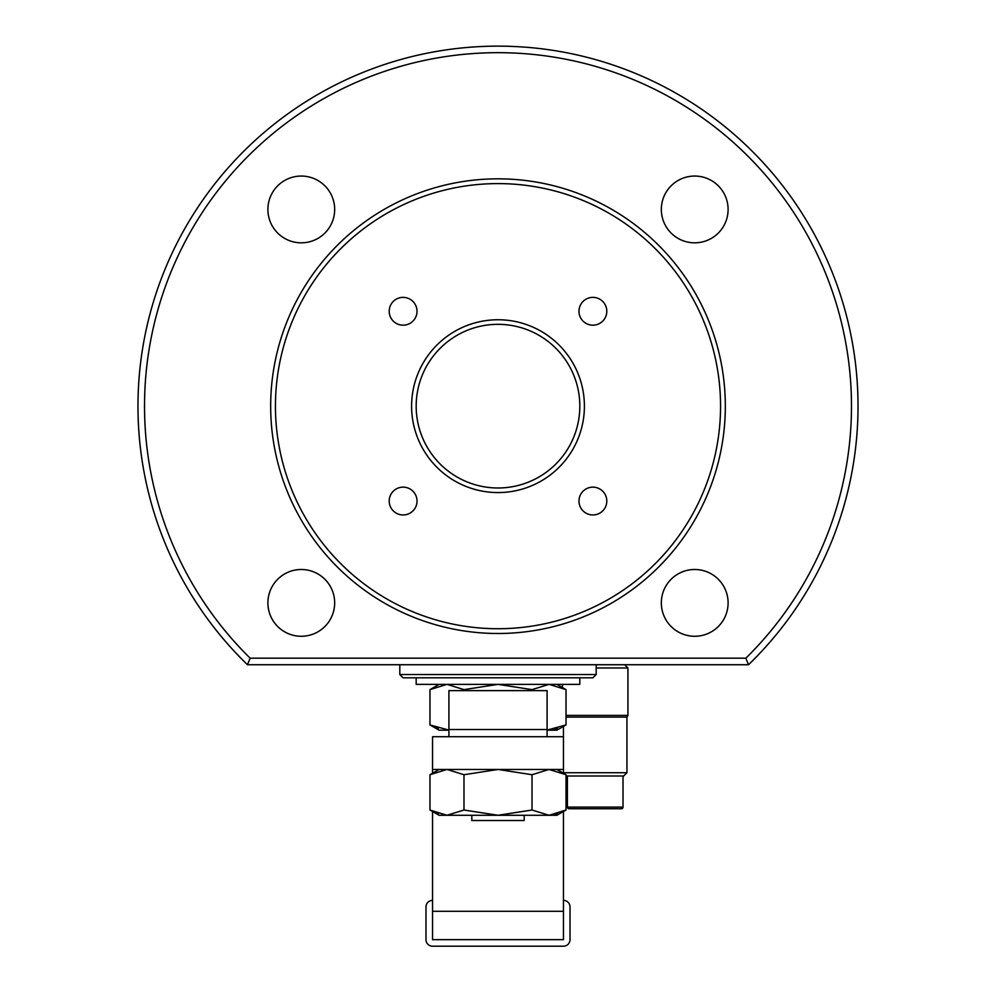 <?xml version="1.0" encoding="UTF-8"?>
<svg xmlns="http://www.w3.org/2000/svg" width="996" height="996" viewBox="0 0 996 996"><rect width="100%" height="100%" fill="white"/><g stroke="black" fill="none" stroke-linecap="round" stroke-linejoin="round"><path stroke-width="1.49" d="M579.821 406.156A81.821 81.821 0 0 1 498 487.99A81.821 81.821 0 0 1 416.179 406.156A81.821 81.821 0 0 1 498 324.335A81.821 81.821 0 0 1 579.821 406.156M578.975 501.05A13.907 13.907 0 0 0 592.894 514.957A13.907 13.907 0 0 0 606.801 501.05A13.907 13.907 0 0 0 592.894 487.144A13.907 13.907 0 0 0 578.975 501.05M389.199 501.05A13.907 13.907 0 0 0 403.106 514.957A13.907 13.907 0 0 0 417.025 501.05A13.907 13.907 0 0 0 403.106 487.144A13.907 13.907 0 0 0 389.199 501.05M389.199 311.275A13.907 13.907 0 0 0 403.106 325.182A13.907 13.907 0 0 0 417.025 311.275A13.907 13.907 0 0 0 403.106 297.368A13.907 13.907 0 0 0 389.199 311.275M578.975 311.275A13.907 13.907 0 0 0 592.894 325.182A13.907 13.907 0 0 0 606.801 311.275A13.907 13.907 0 0 0 592.894 297.368A13.907 13.907 0 0 0 578.975 311.275M584.403 406.156A86.403 86.403 0 0 1 498 492.572A86.403 86.403 0 0 1 411.597 406.156A86.403 86.403 0 0 1 498 319.753A86.403 86.403 0 0 1 584.403 406.156M267.899 602.879A33.378 33.378 0 0 0 301.278 636.27A33.378 33.378 0 0 0 334.668 602.879A33.378 33.378 0 0 0 301.278 569.5A33.378 33.378 0 0 0 267.899 602.879M267.899 209.446A33.378 33.378 0 0 0 301.278 242.825A33.378 33.378 0 0 0 334.668 209.446A33.378 33.378 0 0 0 301.278 176.055A33.378 33.378 0 0 0 267.899 209.446M661.332 209.446A33.378 33.378 0 0 0 694.722 242.825A33.378 33.378 0 0 0 728.101 209.446A33.378 33.378 0 0 0 694.722 176.055A33.378 33.378 0 0 0 661.332 209.446M661.332 602.879A33.378 33.378 0 0 0 694.722 636.27A33.378 33.378 0 0 0 728.101 602.879A33.378 33.378 0 0 0 694.722 569.5A33.378 33.378 0 0 0 661.332 602.879M567.384 776.009L567.384 807.096A1.631 1.631 0 0 0 569.015 808.74L621.38 808.74A1.631 1.631 0 0 0 623.023 807.096L623.023 776.009M416.179 677.815L416.179 684.364L579.821 684.364L579.821 677.815M439.087 684.364L429.973 689.63L446.918 684.364M446.98 684.364L463.987 689.63L463.987 690.626M556.913 684.364L566.027 689.63L549.02 684.364L532.013 689.63L498 684.364L463.987 689.63M438.377 728.761L429.973 724.926L448.91 730.105M429.973 689.63L429.973 724.926L439.087 730.18L448.91 730.18M532.013 689.63L532.013 690.626M547.09 730.105L566.027 724.926L566.027 689.63M557.623 728.761L549.02 730.18L556.913 730.18L566.027 724.926M547.09 730.18L549.02 730.18M448.91 736.729L448.91 729.533L547.09 729.533L547.09 736.729M432.538 769.46L432.538 736.729L563.462 736.729L563.462 769.46L432.538 769.46L432.538 773.245M547.09 729.533L547.09 690.626L448.91 690.626L448.91 729.533M563.462 773.245L563.462 769.46M564.645 773.929L563.462 772.734L626.945 772.734L626.945 717.095L627.928 715.389L566.027 715.389M566.027 717.095L626.945 717.095M432.538 811.503L432.538 939.651L563.462 939.651L563.462 811.503M439.087 769.46L429.973 774.726L446.918 769.46M446.98 769.46L463.987 774.726L463.987 810.022L446.98 815.276L429.973 810.022L438.377 813.857M556.913 769.46L566.027 774.726L549.02 769.46L532.013 774.726L498 769.46L463.987 774.726M626.945 772.734L623.683 776.009L566.724 776.009L566.027 775.311M429.973 774.726L429.973 810.022L439.087 815.276L498 815.276L463.987 810.022M532.013 774.726L532.013 810.022L498 815.276L549.02 815.276L566.027 810.022L566.027 774.726M532.013 810.022L549.02 815.276L556.913 815.276L566.027 810.022M557.623 813.857L549.02 815.276M432.538 900.384A6.549 6.549 0 0 0 425.989 906.92L425.989 939.651A6.549 6.549 0 0 0 432.538 946.2L563.462 946.2A6.549 6.549 0 0 0 570.011 939.651L570.011 906.92A6.549 6.549 0 0 0 563.462 900.384M524.182 815.276L524.182 820.517L471.818 820.517L471.818 815.276M745.855 658.182L748.531 664.73L247.469 664.73L250.145 658.182L745.855 658.182A353.48 353.48 0 0 0 498 52.676A353.48 353.48 0 0 0 250.145 658.182M596.193 674.541L592.919 677.815L403.081 677.815L399.807 674.541L596.193 674.541L596.193 664.73M247.469 664.73A360.029 360.029 0 0 1 498 46.14A360.029 360.029 0 0 1 748.531 664.73M720.556 406.156A222.556 222.556 0 0 0 498 183.6A222.556 222.556 0 0 0 275.444 406.156A222.556 222.556 0 0 0 498 628.725A222.556 222.556 0 0 0 720.556 406.156M270.675 406.156A227.325 227.325 0 0 1 498 178.832A227.325 227.325 0 0 1 725.325 406.156A227.325 227.325 0 0 1 498 633.493A227.325 227.325 0 0 1 270.675 406.156M624.654 664.73L627.928 667.992L596.193 667.992M432.538 911.303L563.462 911.303M567.384 807.096L623.023 807.096M563.45 736.729L563.45 726.408M562.479 687.576L562.479 684.364M399.807 674.541L399.807 664.73M627.928 715.389L627.928 667.992"/></g></svg>
